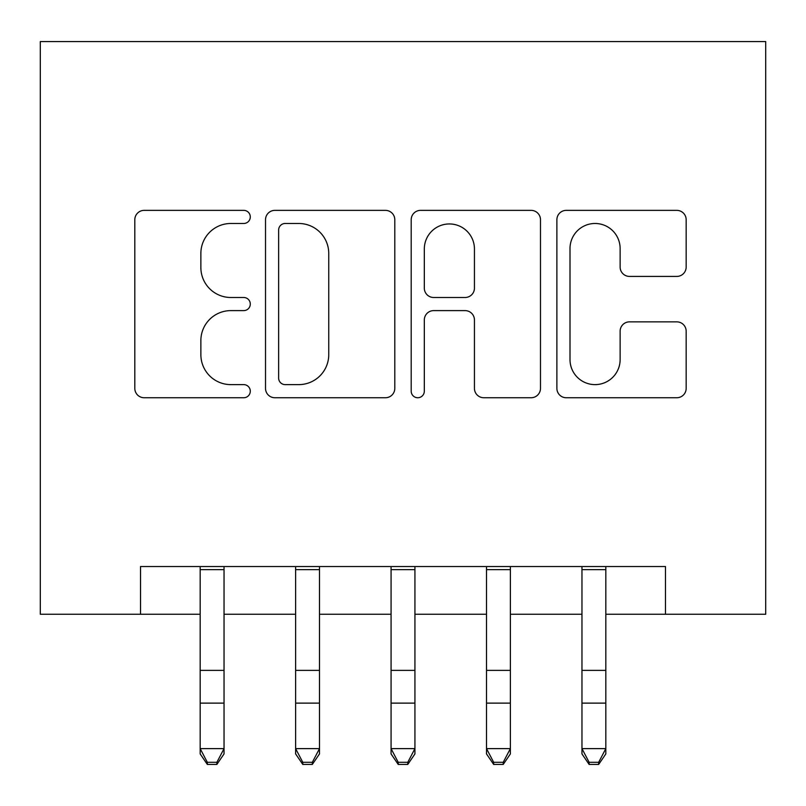 <?xml version="1.0" encoding="UTF-8"?>
<svg xmlns="http://www.w3.org/2000/svg" width="806" height="806" viewBox="0 0 806 806"><rect width="100%" height="100%" fill="white"/><g stroke="black" fill="none" stroke-linecap="round" stroke-linejoin="round"><path stroke-width="1.21" d="M250.293 216.925A6.559 6.559 0 0 0 243.734 210.366L144.183 210.366A9.37 9.37 0 0 0 134.814 219.736L134.814 388.371A9.37 9.37 0 0 0 144.183 397.741L243.734 397.741A6.559 6.559 0 0 0 250.293 391.182A6.559 6.559 0 0 0 243.734 384.623L230.848 384.623A29.983 29.983 0 0 1 200.865 354.64L200.865 340.595A29.983 29.983 0 0 1 230.848 310.612L243.734 310.612A6.559 6.559 0 0 0 250.293 304.053A6.559 6.559 0 0 0 243.734 297.495L230.848 297.495A29.983 29.983 0 0 1 200.865 267.511L200.865 253.457A29.983 29.983 0 0 1 230.848 223.484L243.734 223.484A6.559 6.559 0 0 0 250.293 216.925M676.798 276.418A9.37 9.37 0 0 0 686.168 267.048L686.168 219.736A9.37 9.37 0 0 0 676.798 210.366L566.255 210.366A9.37 9.37 0 0 0 556.886 219.736L556.886 388.371A9.37 9.37 0 0 0 566.255 397.741L676.798 397.741A9.37 9.37 0 0 0 686.168 388.371L686.168 331.226A9.37 9.37 0 0 0 676.798 321.856L629.486 321.856A9.37 9.37 0 0 0 620.126 331.226L620.126 359.567A25.057 25.057 0 0 1 595.06 384.623A25.057 25.057 0 0 1 570.003 359.567L570.003 248.54A25.057 25.057 0 0 1 595.06 223.484A25.057 25.057 0 0 1 620.126 248.54L620.126 267.048A9.37 9.37 0 0 0 629.486 276.418L676.798 276.418M140.516 614.253L140.516 566.537L665.484 566.537L665.484 614.253L765.7 614.253L765.7 41.569L40.3 41.569L40.3 614.253L200.17 614.253M394.799 219.736A9.37 9.37 0 0 0 385.429 210.366L274.886 210.366A9.37 9.37 0 0 0 265.517 219.736L265.517 388.371A9.37 9.37 0 0 0 274.886 397.741L385.429 397.741A9.37 9.37 0 0 0 394.799 388.371L394.799 219.736M420.571 210.366L531.114 210.366A9.37 9.37 0 0 1 540.483 219.736L540.483 388.371A9.37 9.37 0 0 1 531.114 397.741L483.802 397.741A9.37 9.37 0 0 1 474.442 388.371L474.442 319.982A9.37 9.37 0 0 0 465.072 310.612L433.678 310.612A9.37 9.37 0 0 0 424.319 319.982L424.319 391.182A6.559 6.559 0 0 1 417.76 397.741A6.559 6.559 0 0 1 411.201 391.182L411.201 219.736A9.37 9.37 0 0 1 420.571 210.366M224.038 614.253L295.621 614.253M319.488 614.253L391.071 614.253M414.929 614.253L486.512 614.253M510.379 614.253L581.962 614.253M605.83 614.253L665.484 614.253M285.183 223.484A6.559 6.559 0 0 0 278.634 230.042L278.634 378.064A6.559 6.559 0 0 0 285.183 384.623L298.774 384.623A29.983 29.983 0 0 0 328.747 354.64L328.747 253.457A29.983 29.983 0 0 0 298.774 223.484L285.183 223.484M474.442 249.014A25.057 25.057 0 0 0 449.375 223.947A25.057 25.057 0 0 0 424.319 249.014L424.319 288.125A9.37 9.37 0 0 0 433.678 297.495L465.072 297.495A9.37 9.37 0 0 0 474.442 288.125L474.442 249.014M224.038 566.537L224.038 753.922L216.874 764.431L216.874 762.305L207.333 762.305L207.333 764.431L216.874 764.431M200.17 566.537L200.17 748.623L224.038 748.623L216.874 762.305M207.333 764.431L200.17 753.922L200.17 748.623L207.333 762.305M295.621 753.922L302.784 764.431L295.621 753.922L295.621 748.623L319.488 748.623L319.488 753.922L312.325 764.431L312.325 762.305L302.784 762.305L302.784 764.431L312.325 764.431M391.071 753.922L398.224 764.431L391.071 753.922L391.071 748.623L414.929 748.623L414.929 753.922L407.776 764.431L407.776 762.305L398.224 762.305L398.224 764.431L407.776 764.431M486.512 753.922L493.675 764.431L486.512 753.922L486.512 748.623L510.379 748.623L510.379 753.922L503.216 764.431L503.216 762.305L493.675 762.305L493.675 764.431L503.216 764.431M581.962 753.922L589.126 764.431L581.962 753.922L581.962 748.623L605.83 748.623L605.83 753.922L598.667 764.431L598.667 762.305L589.126 762.305L589.126 764.431L598.667 764.431M319.488 566.537L319.488 748.623L312.325 762.305M295.621 566.537L295.621 748.623L302.784 762.305M414.929 566.537L414.929 748.623L407.776 762.305M391.071 566.537L391.071 748.623L398.224 762.305M510.379 566.537L510.379 748.623L503.216 762.305M486.512 566.537L486.512 748.623L493.675 762.305M605.83 566.537L605.83 748.623L598.667 762.305M581.962 566.537L581.962 748.623L589.126 762.305M224.038 670.38L200.17 670.38M224.038 703.124L200.17 703.124M224.038 569.63L200.17 569.63M319.488 670.38L295.621 670.38M319.488 703.124L295.621 703.124M319.488 569.63L295.621 569.63M414.929 670.38L391.071 670.38M414.929 703.124L391.071 703.124M414.929 569.63L391.071 569.63M510.379 670.38L486.512 670.38M510.379 703.124L486.512 703.124M510.379 569.63L486.512 569.63M605.83 670.38L581.962 670.38M605.83 703.124L581.962 703.124M605.83 569.63L581.962 569.63"/></g></svg>
